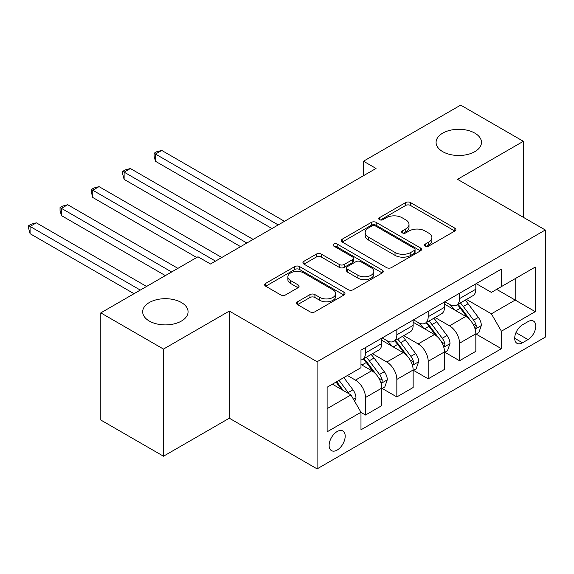 <?xml version="1.0" encoding="UTF-8"?>
<svg xmlns="http://www.w3.org/2000/svg" width="574" height="574" viewBox="0 0 574 574"><rect width="100%" height="100%" fill="white"/><g stroke="black" fill="none" stroke-linecap="round" stroke-linejoin="round"><path stroke-width="0.86" d="M425.248 246.103A2.44 1.406 0 0 0 428.692 246.103L454.852 231.006A3.48 2.009 0 0 0 455.871 229.586A3.48 2.009 0 0 0 454.852 228.158L410.539 202.579A3.48 2.009 0 0 0 405.617 202.579L379.464 217.682A2.44 1.406 0 0 0 378.747 218.672A2.44 1.406 0 0 0 379.464 219.67A2.44 1.406 0 0 0 382.908 219.67L386.295 217.718A11.143 6.429 0 0 1 402.051 217.718L405.739 219.849A11.143 6.429 0 0 1 409.004 224.398A11.143 6.429 0 0 1 405.739 228.94L402.36 230.899A2.44 1.406 0 0 0 401.642 231.889A2.44 1.406 0 0 0 402.36 232.886A2.44 1.406 0 0 0 405.804 232.886L409.19 230.935A11.143 6.429 0 0 1 424.939 230.935L428.635 233.066A11.143 6.429 0 0 1 431.899 237.614A11.143 6.429 0 0 1 428.635 242.156L425.248 244.115A2.44 1.406 0 0 0 424.538 245.105A2.44 1.406 0 0 0 425.248 246.103L425.248 244.115M181.42 302.527A22.695 13.102 0 0 0 156.688 299.685A22.695 13.102 0 0 0 142.675 311.797A22.695 13.102 0 0 0 149.326 321.06A22.695 13.102 0 0 0 174.058 323.901A22.695 13.102 0 0 0 188.071 311.797A22.695 13.102 0 0 0 181.42 302.527M474.834 133.132A22.695 13.102 0 0 0 450.095 130.291A22.695 13.102 0 0 0 436.082 142.395A22.695 13.102 0 0 0 442.733 151.665A22.695 13.102 0 0 0 467.466 154.499A22.695 13.102 0 0 0 481.478 142.395A22.695 13.102 0 0 0 474.834 133.132M337.153 450.066A11.351 6.551 120 0 0 344.572 440.064A11.351 6.551 120 0 0 342.829 430.966A11.351 6.551 120 0 0 337.153 431.533A11.351 6.551 120 0 0 329.741 441.535A11.351 6.551 120 0 0 331.478 450.626A11.351 6.551 120 0 0 337.153 450.066M297.554 301.781A3.48 2.009 0 0 0 296.536 303.201A3.48 2.009 0 0 0 297.554 304.622L309.989 311.797A3.48 2.009 0 0 0 314.911 311.797L343.955 295.029A3.48 2.009 0 0 0 344.974 293.608A3.48 2.009 0 0 0 343.955 292.188L299.65 266.601A3.48 2.009 0 0 0 294.727 266.601L265.676 283.377A3.48 2.009 0 0 0 264.657 284.797A3.48 2.009 0 0 0 265.676 286.218L280.693 294.885A3.48 2.009 0 0 0 285.615 294.885L298.049 287.71A3.48 2.009 0 0 0 299.068 286.29A3.48 2.009 0 0 0 298.049 284.869L290.602 280.564A9.313 5.374 0 0 1 287.875 276.768A9.313 5.374 0 0 1 293.623 271.796A9.313 5.374 0 0 1 303.768 272.966L332.942 289.805A9.313 5.374 0 0 1 335.668 293.608A9.313 5.374 0 0 1 329.921 298.573A9.313 5.374 0 0 1 319.768 297.404L314.911 294.598A3.48 2.009 0 0 0 309.989 294.598L297.554 301.781L297.554 304.622M229.32 311.072L163.49 349.078L100.802 312.88L100.802 420.024L163.49 456.215L229.32 418.209L317.092 468.886L317.092 361.742L229.32 311.072L229.32 418.209M523.359 217.324L523.359 141.312L457.528 179.318L545.3 229.987L317.092 361.742M523.359 141.312L460.664 105.114L363.486 161.215L363.486 175.694M100.802 312.88L197.973 256.779L210.514 264.011L376.027 168.455L363.486 161.215M386.539 267.599A3.48 2.009 0 0 0 391.461 267.599L420.512 250.831A3.48 2.009 0 0 0 421.531 249.41A3.48 2.009 0 0 0 420.512 247.99L376.2 222.403A3.48 2.009 0 0 0 371.278 222.403L342.233 239.179A3.48 2.009 0 0 0 341.214 240.599A3.48 2.009 0 0 0 342.233 242.02L386.539 267.599M334.714 246.633A2.44 1.406 0 0 1 337.189 246.971L337.189 244.079L382.234 270.089A3.48 2.009 0 0 1 383.253 271.509A3.48 2.009 0 0 1 382.234 272.93L353.189 289.698A3.48 2.009 0 0 1 348.267 289.698L303.955 264.119L303.955 261.278A3.48 2.009 0 0 0 302.936 262.698A3.48 2.009 0 0 0 303.955 264.119M303.955 261.278L316.389 254.095A3.48 2.009 0 0 1 321.311 254.095L339.277 264.471A3.48 2.009 0 0 0 344.199 264.471L352.45 259.713A3.48 2.009 0 0 0 353.469 258.293A3.48 2.009 0 0 0 352.45 256.872L333.738 246.067A2.44 1.406 0 0 1 333.028 245.076A2.44 1.406 0 0 1 334.534 243.771A2.44 1.406 0 0 1 337.189 244.079M527.994 321.641L522.476 324.827A10.992 6.35 120 0 0 515.294 334.513A10.992 6.35 120 0 0 516.98 343.324A10.992 6.35 120 0 0 522.476 342.778L527.994 339.593A10.992 6.35 120 0 0 535.176 329.906A10.992 6.35 120 0 0 533.49 321.096A10.992 6.35 120 0 0 527.994 321.641M317.092 468.886L545.3 337.132L545.3 229.987M476.212 283.635L491.38 292.396L501.411 286.598L501.411 269.084L360.981 350.162L360.981 367.683L327.123 387.228L327.123 431.82L360.981 412.276L360.981 429.797L501.411 348.712L501.411 331.198L491.38 313.82L466.447 299.427M501.411 286.598L535.269 267.053L535.269 311.653L501.411 331.198M163.49 349.078L163.49 456.215M496.646 289.353L515.208 300.066L515.208 278.641L535.269 267.053M491.38 313.82L515.208 300.066L535.269 311.653M327.123 408.652L350.951 394.898L332.389 384.185M360.981 412.419L365.495 415.024L365.495 397.509A14.185 8.194 -120 0 0 355.464 380.131L347.435 375.496M365.495 415.024L381.796 405.617L381.796 388.096A14.185 8.194 -120 0 0 371.765 370.725L360.981 364.497M382.169 388.462L396.842 396.928L396.842 379.407A14.185 8.194 -120 0 0 386.811 362.036L372.404 353.72M396.842 396.928L413.144 387.515L413.144 370A14.185 8.194 -120 0 0 403.113 352.623L381.796 340.317M413.517 370.359L428.19 378.833L428.19 361.311A14.185 8.194 -120 0 0 418.159 343.934L403.752 335.618M428.19 378.833L444.491 369.419L444.491 351.898A14.185 8.194 -120 0 0 434.453 334.527L413.144 322.222M444.864 352.264L459.537 360.73L459.537 343.216A14.185 8.194 -120 0 0 449.507 325.838L435.099 317.522M459.537 360.73L475.832 351.324L475.832 333.803A14.185 8.194 -120 0 0 465.801 316.425L444.491 304.12M444.864 301.73L449.507 304.414A14.185 8.194 -120 0 0 456.595 305.11A14.185 8.194 -120 0 0 459.537 298.616L459.537 293.264M413.517 319.833L418.159 322.509A14.185 8.194 -120 0 0 425.248 323.212A14.185 8.194 -120 0 0 428.19 316.719L428.19 311.359M382.169 337.928L386.811 340.604A14.185 8.194 -120 0 0 393.9 341.308A14.185 8.194 -120 0 0 396.842 334.814L396.842 329.454M476.212 334.161L501.411 348.712M456.595 305.11L472.897 295.703A14.185 8.194 -120 0 0 475.832 289.21L475.832 283.85M425.248 323.212L441.55 313.799A14.185 8.194 -120 0 0 444.491 307.305L444.491 301.946M393.9 341.308L410.202 331.901A14.185 8.194 -120 0 0 413.144 325.401L413.144 320.048M360.981 359.977A14.185 8.194 -120 0 0 362.553 359.41L378.854 349.997A14.185 8.194 -120 0 0 381.796 343.503L381.796 338.143M362.553 359.41A14.185 8.194 -120 0 0 365.495 352.91L365.495 347.557M350.951 394.898L360.981 412.276M426.224 246.447L428.635 245.055A11.143 6.429 0 0 0 431.899 240.506L431.899 237.614M409.004 224.398L409.004 227.29A11.143 6.429 0 0 1 405.739 231.839L403.328 233.231M454.802 231.028L410.539 205.478A3.48 2.009 0 0 0 405.617 205.478L380.44 220.014M420.462 250.852L376.2 225.302A3.48 2.009 0 0 0 371.278 225.302L342.276 242.041M414.356 250.4A2.44 1.406 0 0 0 415.067 249.41A2.44 1.406 0 0 0 414.356 248.413L375.461 225.955A2.44 1.406 0 0 0 372.017 225.955L368.451 228.022A11.143 6.429 0 0 0 365.186 232.57A11.143 6.429 0 0 0 368.451 237.112L395.034 252.46A11.143 6.429 0 0 0 410.79 252.46L414.356 250.4L414.356 253.299A2.44 1.406 0 0 0 415.067 252.302L415.067 249.41M365.186 232.57L365.186 235.462A11.143 6.429 0 0 0 368.451 240.011L368.451 237.112M414.356 253.299L410.79 255.358A11.143 6.429 0 0 1 395.034 255.358L368.451 240.011M304.005 264.14L316.389 256.994L316.389 254.095M353.469 258.293L353.469 261.184A3.48 2.009 0 0 1 352.45 262.605L344.199 267.369A3.48 2.009 0 0 1 339.277 267.369L321.311 256.994A3.48 2.009 0 0 0 316.389 256.994M337.189 246.971L382.184 272.951M357.925 275.24A9.313 5.374 0 0 0 368.07 276.403A9.313 5.374 0 0 0 373.825 271.437A9.313 5.374 0 0 0 371.091 267.635L360.816 261.701A3.48 2.009 0 0 0 355.894 261.701L347.65 266.458A3.48 2.009 0 0 0 346.631 267.886A3.48 2.009 0 0 0 347.65 269.306L357.925 275.24L357.925 278.132A9.313 5.374 0 0 0 368.07 279.301A9.313 5.374 0 0 0 373.825 274.329L373.825 271.437M346.631 267.886L346.631 270.777A3.48 2.009 0 0 0 347.65 272.198L347.65 269.306M357.925 278.132L347.65 272.198M335.668 293.608L335.668 296.5A9.313 5.374 0 0 1 329.921 301.465A9.313 5.374 0 0 1 319.768 300.302L314.911 297.497A3.48 2.009 0 0 0 309.989 297.497L297.605 304.643M287.875 276.768L287.875 279.66A9.313 5.374 0 0 0 290.602 283.463L290.602 280.564M297.999 287.732L290.602 283.463M343.912 295.05L299.65 269.5A3.48 2.009 0 0 0 294.727 269.5L265.726 286.239M475.832 334.384L478.845 332.647L481.349 325.401A9.399 5.424 -120 0 0 478.35 317.4L468.104 303.725A27.129 15.663 -120 0 0 465.148 300.18M454.952 310.161A27.129 15.663 -120 0 0 449.399 304.349M474.978 328.622L476.068 327.445L476.276 325.802A9.399 5.424 -120 0 0 473.586 320.149L463.34 306.473A27.129 15.663 -120 0 0 460.377 302.928M457.858 304.385A22.522 13.001 60 0 1 461.553 308.59L470.221 320.163M284.489 221.306L161.739 150.431L155.468 154.054L155.468 161.294L271.954 228.545M457.37 304.665A27.129 15.663 60 0 1 460.334 308.209L467.143 317.307M155.468 161.294L154.09 156.15L154.09 153.258L278.225 224.922M154.09 153.258L156.594 151.809L161.739 150.431M444.491 352.479L447.498 350.743L450.002 343.503A9.399 5.424 -120 0 0 447.002 335.496L436.757 321.82A27.129 15.663 -120 0 0 433.801 318.276M423.605 328.263A27.129 15.663 -120 0 0 418.051 322.452M443.63 346.725L444.721 345.541L444.929 343.905A9.399 5.424 -120 0 0 442.238 338.251L431.992 324.568A27.129 15.663 -120 0 0 429.036 321.024M426.511 322.48A22.522 13.001 60 0 1 430.206 326.685L438.873 338.265M253.141 239.401L130.391 168.534L124.12 172.15L124.12 179.389L240.606 246.641M426.023 322.767A27.129 15.663 60 0 1 428.986 326.312L435.795 335.403M124.12 179.389L122.743 174.252L122.743 171.353L246.877 243.024M122.743 171.353L125.247 169.904L130.391 168.534M413.144 370.574L416.15 368.838L418.654 361.598A9.399 5.424 -120 0 0 415.655 353.598L405.409 339.916A27.129 15.663 -120 0 0 402.453 336.371M392.257 346.359A27.129 15.663 -120 0 0 386.704 340.547M412.283 364.82L413.38 363.643L413.581 362A9.399 5.424 -120 0 0 410.891 356.346L400.645 342.671A27.129 15.663 -120 0 0 397.689 339.126M395.163 340.583A22.522 13.001 60 0 1 398.858 344.787L407.526 356.361M221.794 257.496L99.044 186.629L92.773 190.245L92.773 197.485L196.717 257.504M394.675 340.863A27.129 15.663 60 0 1 397.639 344.407L404.448 353.498M92.773 197.485L91.395 192.347L91.395 189.449L215.53 261.12M91.395 189.449L93.899 188.007L99.044 186.629M381.796 388.677L384.802 386.941L387.306 379.701A9.399 5.424 -120 0 0 384.307 371.694L374.061 358.018A27.129 15.663 -120 0 0 371.105 354.474M380.935 382.923L382.033 381.739L382.234 380.096A9.399 5.424 -120 0 0 379.543 374.449L369.297 360.766A27.129 15.663 -120 0 0 366.341 357.222M363.816 358.678A22.522 13.001 60 0 1 367.511 362.883L376.185 374.456M177.911 268.359L67.696 204.724L61.425 208.348L61.425 215.587L165.369 275.599M363.328 358.958A27.129 15.663 60 0 1 366.291 362.503L373.1 371.6M61.425 215.587L60.048 210.443L60.048 207.551L171.64 271.976M60.048 207.551L62.552 206.102L67.696 204.724M354.71 401.42L355.959 397.796A9.399 5.424 -120 0 0 352.967 389.796L343.819 377.584M146.564 286.455L36.349 222.827L30.078 226.443L30.078 233.683L134.022 293.694M349.057 393.807A9.399 5.424 -120 0 0 348.196 392.544L339.055 380.34M336.701 381.696L343.274 390.471M336.048 382.076L341.616 389.516M30.078 233.683L28.7 228.545L28.7 225.647L140.293 290.078M28.7 225.647L31.211 224.197L36.349 222.827M355.464 380.131L371.765 370.725M386.811 362.036L403.113 352.623M418.159 343.934L434.453 334.527M449.507 325.838L465.801 316.425M459.537 298.616L475.832 289.21M459.537 343.216L475.832 333.803M428.19 361.311L444.491 351.898M428.19 316.719L444.491 307.305M396.842 379.407L413.144 370M396.842 334.814L413.144 325.401M365.495 397.509L381.796 388.096M365.495 352.91L381.796 343.503M515.969 332.647L527.994 339.593M514.706 338.294L522.476 342.778M428.635 245.055L428.635 242.156M402.36 232.886L402.36 230.899M405.739 231.839L405.739 228.94M379.464 219.67L379.464 217.682M405.617 205.478L405.617 202.579M410.539 205.478L410.539 202.579M454.852 231.006L454.852 228.158M342.233 242.02L342.233 239.179M371.278 225.302L371.278 222.403M376.2 225.302L376.2 222.403M420.512 250.831L420.512 247.99M395.034 255.358L395.034 252.46M410.79 255.358L410.79 252.46M321.311 256.994L321.311 254.095M339.277 267.369L339.277 264.471M344.199 267.369L344.199 264.471M352.45 262.605L352.45 259.713M382.234 272.93L382.234 270.089M309.989 297.497L309.989 294.598M314.911 297.497L314.911 294.598M319.768 300.302L319.768 297.404M298.049 287.71L298.049 284.869M265.676 286.218L265.676 283.377M294.727 269.5L294.727 266.601M299.65 269.5L299.65 266.601M343.955 295.029L343.955 292.188M475.136 329.139L481.292 325.587M463.34 306.473L468.104 303.725M455.95 310.742L460.334 308.209M473.586 320.149L478.35 317.4M472.84 323.822L476.276 325.802M443.788 347.241L449.944 343.683M431.992 324.568L436.757 321.82M424.602 328.837L428.986 326.312M442.238 338.251L447.002 335.496M441.492 341.917L444.929 343.905M412.441 365.337L418.597 361.785M400.645 342.671L405.409 339.916M393.255 346.933L397.639 344.407M410.891 356.346L415.655 353.598M410.152 360.02L413.581 362M381.093 383.432L387.249 379.88M369.297 360.766L374.061 358.018M361.907 365.035L366.291 362.503M379.543 374.449L384.307 371.694M378.804 378.115L382.234 380.096M353.519 399.353L355.902 397.976M348.196 392.544L352.967 389.796"/></g></svg>
